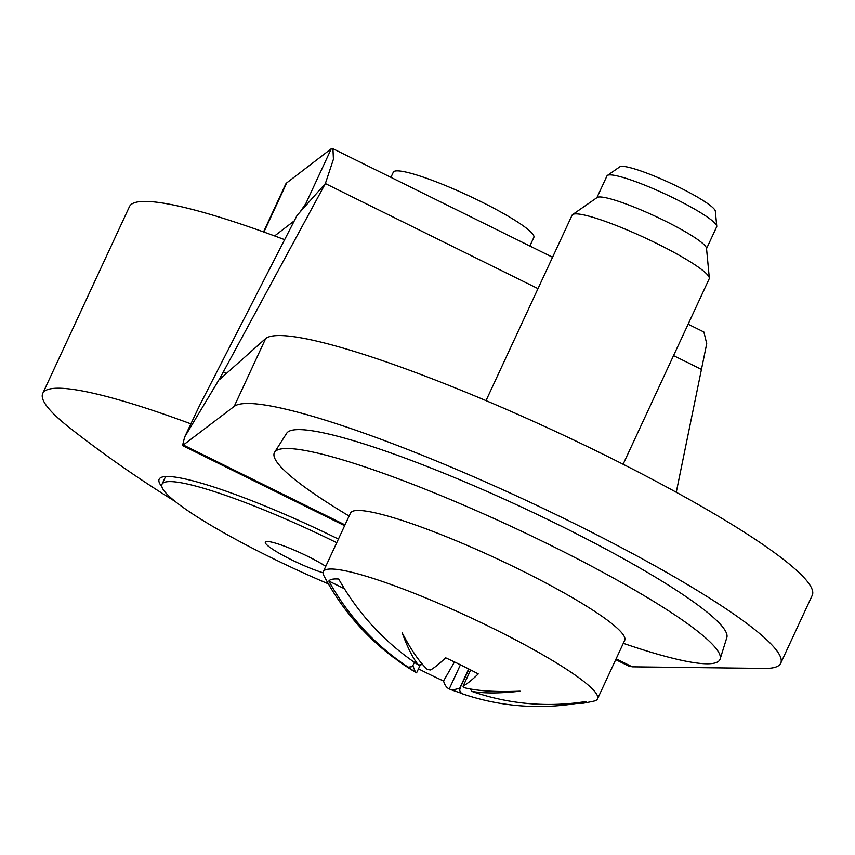 <?xml version="1.0" encoding="UTF-8"?>
<svg xmlns="http://www.w3.org/2000/svg" width="855" height="855" viewBox="0 0 855 855"><rect width="100%" height="100%" fill="white"/><g stroke="black" fill="none" stroke-linecap="round" stroke-linejoin="round"><path stroke-width="1.28" d="M274.637 452.22L286.682 433.261A242.67 32.511 24.9 0 1 292.399 430.151A242.67 32.511 -155.1 0 1 537.977 514.817A242.67 32.511 -155.1 0 1 726.836 637.573L720.134 659.023A245.62 32.907 -155.1 0 0 528.978 534.77A245.62 32.907 -155.1 0 0 280.419 449.067A245.62 32.907 24.9 0 0 274.637 452.22A245.62 32.907 24.9 0 0 349.118 516.035M623.316 643.323A245.62 32.907 24.9 0 0 713.861 663.234A245.62 32.907 -155.1 0 0 720.134 659.023M461.294 693.255L452.081 690.092L459.669 688.339M412.847 665.671L415.38 671.955L416.577 672.821A244.925 43.402 116.3 0 1 415.872 672.447A245.62 245.62 0 0 1 402.213 663.726L397.137 660.113M420.382 664.837L416.577 672.821M575.565 702.949L576.569 703.441A142.197 19.056 -155.1 0 0 582.725 703.302A142.197 19.056 -155.1 0 0 586.434 701.431A245 237.936 73.5 0 1 471.8 691.385C484.048 693.523 500.154 693.458 520.086 691.182C495.953 692.165 477.293 690.99 464.105 687.644L463.228 686.105A244.925 43.402 -63.7 0 0 478.244 673.922A81.813 10.965 -155.1 0 0 462.384 665.767A81.813 10.965 -155.1 0 0 445.605 657.794A244.925 43.402 116.3 0 1 430.589 669.967L427.415 669.508C419.549 662.176 411.148 649.982 402.203 632.935C407.728 648.037 413.168 658.756 418.523 665.062A245 237.936 73.5 0 1 338.719 579.038A142.197 19.056 -155.1 0 0 328.854 581.047L344.447 588.753M418.512 668.856A81.813 10.965 -155.1 0 0 426.763 673.013A81.813 10.965 -155.1 0 0 443.553 680.986L454.486 661.941M607.413 175.425L619.8 166.821A52.828 7.075 24.9 0 1 678.838 187.149A52.828 7.075 -155.1 0 1 715.336 211.164L716.757 226.19A60.459 8.101 -155.1 0 0 674.98 198.702A60.459 8.101 24.9 0 0 607.413 175.425A60.459 8.101 24.9 0 0 606.975 175.927L596.865 197.719M706.54 248.623L716.661 226.842A60.459 8.101 -155.1 0 0 716.757 226.19M709.319 277.993L706.508 248.26A60.459 8.101 -155.1 0 0 664.73 220.782A60.459 8.101 24.9 0 0 597.164 197.505L572.636 214.552A75.571 10.121 24.9 0 1 657.1 243.643A75.571 10.121 -155.1 0 1 709.319 277.993A75.571 10.121 -155.1 0 1 709.19 278.816L623.113 464.265M486.014 400.621L572.091 215.171A75.571 10.121 24.9 0 1 572.636 214.552M597.527 698.877L624.695 640.342A151.153 20.253 -155.1 0 0 520.503 570.007A151.153 20.253 24.9 0 0 350.497 513.064L323.329 571.6A151.153 20.253 24.9 0 1 493.324 628.553A151.153 20.253 24.9 0 1 597.527 698.877A151.153 20.253 24.9 0 1 593.979 701.1A245.62 245.62 0 0 1 582.725 703.302M328.854 581.047A245 239.657 -95.7 0 0 408.177 667.167L393.503 657.463A245.62 245.62 0 0 1 323.917 575.746A151.153 20.253 24.9 0 1 323.329 571.6M415.38 671.955L402.213 663.726M576.569 703.441A245 239.657 -95.7 0 1 480.809 699.294A245 239.657 -95.7 0 1 461.444 693.49L463.602 694.26A245.62 245.62 0 0 0 480.809 699.294M443.553 680.986A244.925 43.402 -63.7 0 0 449.217 688.948L449.997 689.28A245.62 245.62 0 0 0 453.545 690.658M460.428 664.805L449.217 688.948L452.081 690.092M470.635 669.925L463.036 686.298L470.71 669.967M471.8 691.385L470.207 688.788M422.787 664.474L418.523 665.062M408.177 667.167L412.388 666.654L414.419 662.304M469.021 669.102L459.21 689.782L461.444 693.49M460.663 688.617L459.21 689.782L459.402 688.938L468.679 668.931M628.297 665.853L632.262 666.825L764.434 668.418A302.296 40.506 -155.1 0 0 773.251 667.744A302.296 40.506 -155.1 0 0 780.722 663.223A302.296 40.506 -155.1 0 0 572.326 522.555A302.296 40.506 -155.1 0 0 239.785 404.148A302.296 40.506 -155.1 0 0 234.185 406.414L265.713 338.473L219.553 379.588M219.756 379.492L220.077 377.921L184.648 437.012L182.532 445.594L234.185 406.414M780.722 663.223L812.25 595.294A302.296 40.506 -155.1 0 0 603.854 454.625A302.296 40.506 -155.1 0 0 271.324 336.218A302.296 40.506 -155.1 0 0 265.713 338.473M220.077 377.921L325.36 183.569L333.429 159.233L332.937 148.717L331.312 148.695L286.735 182.895A170.049 22.786 -155.1 0 0 285.688 184.156L263.532 231.908M676.262 492.256L706.722 343.678L703.889 332.007L688.125 324.216M184.648 437.012L199.493 405.719L297.123 215.31L325.36 183.569L537.998 288.637M294.291 220.836L274.615 235.927M305.951 203.319L331.312 148.695M338.42 539.077A160.601 21.514 -155.1 0 0 163.102 476.834A160.601 21.514 -155.1 0 0 159.137 479.238A160.601 21.514 -155.1 0 0 161.905 486.773M190.59 423.738A302.296 40.506 -155.1 0 0 50.221 388.897A302.296 40.506 -155.1 0 0 42.75 393.407A302.296 40.506 -155.1 0 0 70.591 428.547A1152.519 1152.519 0 0 0 175.211 501.468M42.75 393.407L129.468 206.6A302.296 40.506 24.9 0 1 284.64 239.657M390.917 177.359L393.311 172.186A77.463 10.378 24.9 0 1 395.224 171.032A77.463 10.378 24.9 0 1 474.236 198.36A77.463 10.378 24.9 0 1 533.841 237.423L529.854 246.005M336.742 542.711A155.877 20.883 -155.1 0 0 162.001 484.272A155.877 20.883 -155.1 0 0 269.453 556.797A155.877 20.883 -155.1 0 0 328.406 583.88M323.062 572.775A37.791 5.066 -155.1 0 1 291.384 559.726A37.791 5.066 24.9 0 1 266.268 541.578A37.791 5.066 24.9 0 1 307.832 556.381A37.791 5.066 -155.1 0 1 325.776 566.331M632.262 666.825L616.113 658.842M345.014 524.895L183.665 445.166M226.575 373.4L223.262 371.765M673.548 355.616L700.982 369.168M263.917 232.047L286.735 182.895M182.585 445.615L344.64 525.686M615.739 659.643L628.521 665.96M552.576 257.237L332.937 148.706M300.105 211.955L305.866 203.501M165.603 476.524L162.001 484.272"/></g></svg>
